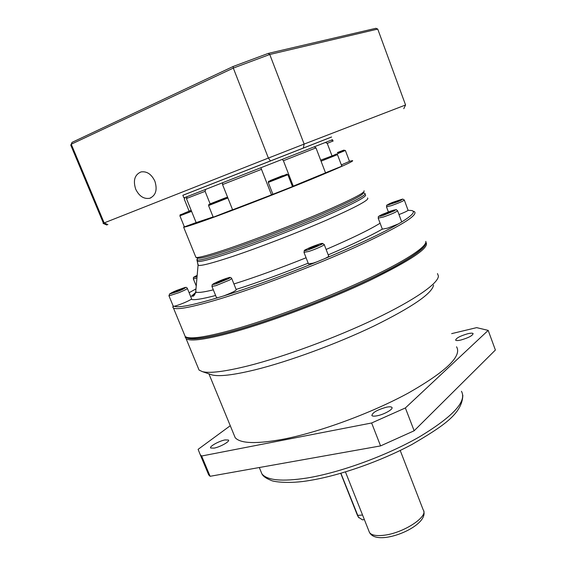 <?xml version="1.0" encoding="UTF-8"?>
<svg xmlns="http://www.w3.org/2000/svg" width="566" height="566" viewBox="0 0 566 566"><rect width="100%" height="100%" fill="white"/><g stroke="black" fill="none" stroke-linecap="round" stroke-linejoin="round"><path stroke-width="0.85" d="M233.652 433.938L235.201 437.695C240.451 443.61 256.433 444.119 283.156 439.223C319.599 432.198 371.742 413.003 408.56 392.91C446.15 371.423 462.146 356.056 456.557 346.795M433.556 285.151C432.077 293.471 412.225 307.083 374.006 325.995C336.968 343.788 288.787 361.49 255.082 369.817C233.574 375.032 219.247 376.744 212.101 374.947L210.29 374.324M437.483 273.576L438.424 276.081C438.261 283.403 414.857 299.945 375.109 318.927C335.433 337.881 283.679 356.934 247.795 365.94C224.9 371.586 209.781 373.489 202.423 371.65L199.069 370.072L197.923 367.292M425.837 242.248L425.873 242.276C430.153 247.37 411.383 260.127 369.548 280.552C328.662 299.952 272.133 321.339 234.006 331.931C206.307 339.466 190.346 341.723 186.108 338.694L185.174 336.565M225.013 439.923L228.48 440.037C230.185 441.374 220.124 447.041 214.068 448.123L210.679 447.996C209.024 446.616 219 441.02 225.013 439.923M386.592 407.173C389.45 406.614 391.212 406.692 391.884 407.393C393.703 409.048 384.116 414.517 377.055 415.798C374.239 416.328 372.513 416.251 371.869 415.564C372.378 412.572 377.289 409.77 386.592 407.173M467.827 333.721C470.763 333.049 472.525 332.999 473.105 333.579C472.631 335.645 468.542 337.796 460.837 340.039C457.929 340.697 456.196 340.732 455.637 340.159C456.118 338.1 460.179 335.949 467.827 333.721M425.554 243.189C426.318 248.722 403.261 263.806 363.096 282.399C323.002 300.971 270.265 320.71 234.175 330.785C205.062 338.701 189.009 340.796 186.023 337.06M230.27 425.717L198.107 449.347L200.251 454.71L201.63 456.019L371.636 422.986L405.376 407.945L488.189 330.388L476.636 327.636L451.654 333.636M488.189 330.388L495.384 350.029L414.142 430.783L405.376 407.945M371.636 422.986L380.571 445.909L414.142 430.783M380.571 445.909L210.106 476.296L201.63 456.019M206.364 469.327L208.677 474.853L210.106 476.296M340.881 473.282L358.497 517.232L362.459 519.85L364.37 519.595M340.732 473.325L357.457 515.4L358.872 517.798M215.618 295.487C202.069 299.046 193.926 300.327 191.188 299.329L191.57 298.707L187.374 288.462M190.77 296.754L195.56 292.601M424.953 244.279C423.601 250.49 399.44 265.666 359.849 283.792C320.314 301.89 269.536 320.795 234.508 330.579C210.219 337.251 194.994 339.77 188.839 338.135L187.339 337.534M425.83 241.364C427.203 246.67 404.35 261.74 363.789 280.552C323.299 299.329 269.678 319.45 233.1 329.688C208.543 336.459 193.176 339.027 186.999 337.393L185.259 336.629L184.353 334.435M413.704 211.359L414.531 211.726C418.295 215.37 398.995 227.023 356.622 246.684C315.248 265.454 258.478 287.118 220.535 298.699C192.992 306.977 177.292 310.104 173.458 308.06L172.892 307.579L173.047 305.718M404.322 200.067L408.086 210.283L411.935 210.566C415.628 211.627 412.218 215.42 401.719 221.943L398.315 223.966C382.128 233.284 357.563 244.859 324.608 258.683L316.946 261.846C282.901 275.706 251.891 287.033 223.931 295.841L217.804 297.723C192.532 305.23 178.028 308.067 174.286 306.241L173.238 306.171M189.108 292.707L195.97 288.908M191.188 299.329C187.785 301.381 182.903 303.482 176.55 305.633L174.286 306.241M217.804 297.723L216.488 297.631M316.946 261.846L313.239 263.112L308.47 263.883M398.315 223.966L387.519 228.169L382.326 229.131C369.952 236.128 351.918 244.717 328.216 254.87M364.914 193.367C366.952 194.902 353.262 202.112 323.844 214.988C295.346 227.291 256.893 242.149 230.56 251.049C210.729 257.693 199.543 260.685 196.989 260.013L197.52 258.358M363.245 192.624C364.631 194.308 350.863 201.454 321.941 214.054C293.952 226.082 256.54 240.536 230.836 249.252C211.748 255.676 200.774 258.669 197.916 258.216L197.463 258.025M364.051 190.813C365.495 192.461 351.514 199.678 322.104 212.462C293.641 224.681 255.563 239.39 229.449 248.276C210.057 254.82 198.935 257.877 196.077 257.438L195.638 256.688M349.463 161.296L352.554 160.624C354.189 161.055 340.095 167.416 310.274 179.719C281.415 191.549 242.793 206.59 216.594 216.205C196.876 223.414 185.896 227.079 183.653 227.199L184.183 226.386M320.674 160.171L333.699 155.296C336.409 153.803 337.669 153.584 337.463 154.645L341.843 166.192L325.5 172.8M287.882 174.745L292.488 186.61L272.897 194.28M232.555 209.689L213.24 217.224M196.126 222.572L184.389 226.895M231.77 278.621L236.241 289.721C235.895 290.768 231.791 292.806 223.931 295.841M324.254 244.618L328.662 256.023C328.988 256.348 327.636 257.233 324.608 258.683M408.086 210.283C407.251 211.118 404.216 212.547 399.002 214.556M397.608 210.828L401.719 221.943M173.076 292.65L182.167 288.943L173.076 292.65M218.299 282.66L216.41 282.943L219.389 281.373L226.167 279.208L218.299 282.66M314.689 247.094L309.864 248.807L308.746 248.736L317.201 245.262L318.361 245.319L314.689 247.094M391.637 211.684L387.561 213.481L383.288 214.882L383.111 214.486L387.165 212.696L391.417 211.302L391.637 211.684M399.115 200.435L390.689 203.866L399.115 200.435M391.573 211.712L391.417 211.302M396.073 202.034L395.839 201.411M175 291.504L175.234 292.077M317.406 245.785L317.201 245.262M387.469 213.509L387.165 212.696M391.799 203.541L391.644 203.123M179.528 289.65L179.79 290.287M224.483 280.099L224.242 279.512M219.389 281.373L219.693 282.123M312.729 247.788L312.411 246.967M213.134 216.955L196.14 222.608L186.405 198.532L187.141 196.706M342.076 164.699L341.553 165.428M282.321 159.527L283.41 160.737L315.977 147.882L325.521 172.856L292.431 186.469M272.84 194.138L271.475 194.845M222.551 184.566L261.492 169.34L271.489 194.874L232.605 209.816L222.551 184.566L222.608 182.917M345.38 150.485L349.498 161.381L342.034 164.586M189.108 211.111L184.311 199.267L185.068 197.499M210.135 203.88L205.104 191.343L186.405 198.532M205.104 191.343L205.592 189.553M283.41 160.737L293.28 186.2M261.492 169.34L260.968 167.911M315.977 147.882L314.448 146.884M325.471 142.519L327.254 143.382L331.945 155.721M332.044 155.968L332.256 156.527M331.457 140.127L333.225 140.92L327.254 143.382M337.485 152.587L340.392 151.504L337.527 152.707M331.683 156.011L323.483 159.209L331.683 156.011M278.67 177.448L273.13 179.493L278.67 177.448M214.974 202.133L222.679 199.048L214.974 202.133M191.244 210.488L184.233 213.184L191.195 210.382M183.915 197.895L332.575 139.639M331.57 136.986L182.846 195.27L183.922 197.923M135.67 189.108C139.123 196.19 143.806 199.246 149.714 198.277C155.827 195.503 157.553 189.808 154.879 181.198C151.483 174.186 146.87 171.088 141.033 171.915C134.715 174.661 132.925 180.391 135.67 189.108M182.868 195.305L331.584 137.022M303.334 147.974L304.14 144.082L268.383 158.07L270.428 160.864M377.741 29.071L375.866 28.3L268.192 53.423L269.763 54.492L377.741 29.071L405.567 104.986L304.14 144.082L269.763 54.492L233.312 68.09L268.383 158.07L104.158 222.912L107.915 224.617M268.192 53.423L233.171 66.477L72.023 142.37L71.252 144.217L104.158 222.912L103.104 223.414M405.567 104.986L403.784 108.693M103.429 223.223L70.757 145.101L71.252 144.217L233.312 68.09L233.171 66.477M70.757 145.101L71.549 146.997M72.023 142.37L71.422 143.821M260.282 469.907L261.916 473.883C267.194 480.407 282.193 481.793 306.899 478.037C340.223 472.603 386.96 455.538 419.696 436.704C453.14 416.456 467.049 401.308 461.446 391.276M368.947 531.127L369.499 532.521C371.395 535.167 376.036 536.094 383.423 535.309C402.935 533.427 428.908 516.553 423.205 509.881L400.212 450.465M357.457 515.4L362.558 515.039M195.878 289.976L195.716 291.865C197.173 293.025 203.045 292.353 213.332 289.842M233.928 283.969L234.374 283.828C255.705 277.085 279.604 268.397 306.079 257.763M197.074 276.42L196.756 276.526C193.133 277.743 193.268 277.347 197.166 275.359C191.655 278.514 194.004 276.427 193.339 278.868L193.303 278.776M196.94 277.977L193.339 278.868L196.232 285.964M173.288 306.291L168.986 295.869L179.026 292.636C184.608 290.294 187.374 288.872 187.325 288.356C186.157 286.559 186.016 287.181 176.896 290.358L185.492 287.585C184.509 288.519 182.139 289.735 178.361 291.242L169.736 294.016C170.812 293.054 173.196 291.83 176.903 290.358L169.701 293.832L168.937 295.756M214.535 283.233L226.4 278.373C230.27 277.347 230.836 277.524 228.098 278.904L216.099 283.821C212.264 284.825 211.741 284.627 214.535 283.233M216.552 297.787L211.981 286.523C212.583 283.403 211.111 285.809 214.464 283.255C219.502 280.814 224.171 278.988 228.473 277.764C229.874 277.107 230.956 277.347 231.72 278.479L229.81 279.958L215.802 285.703L211.925 286.375M305.06 250.512C300.001 251.502 322.45 242.298 322.012 243.557C327.346 242.467 304.451 251.856 305.06 250.512M308.534 264.046L304.027 252.5C304.664 249.507 302.824 251.615 308.208 248.382C314.774 245.354 322.62 242.991 322.521 243.451L324.198 244.47C325.507 244.809 315.467 249.351 308.703 251.474L303.97 252.344M383.465 215.278C379.793 216.53 378.64 216.601 380.012 215.497L391.205 210.92C394.863 209.668 396.058 209.576 394.778 210.651L383.465 215.278M382.383 229.272L378.222 218.235C378.965 215.703 376.539 217.705 381.774 214.606L391.233 210.906C398.754 209.045 395.118 209.356 397.565 210.708C396.61 211.932 391.87 214.04 383.338 217.04L378.18 218.115M397.261 201.906L387.604 205.125C387.399 204.701 389.061 203.788 392.585 202.387L402.193 199.175C402.483 199.572 400.834 200.477 397.261 201.906M388.382 211.903L386.493 206.873C387.625 204.213 383.67 206.781 392.571 202.395L402.737 199.076L404.287 199.975C404.414 200.329 402.369 201.39 398.139 203.144L391.269 205.699L386.465 206.781M367.546 197.959C370.093 199.522 356.523 206.866 326.837 220.004C298.049 232.548 258.903 247.667 232.131 256.596C211.776 263.317 200.414 266.218 198.058 265.291L198.107 264.11M197.251 260.65L197.555 261.414C200.123 262.115 211.323 259.157 231.161 252.528C257.495 243.663 295.94 228.813 324.424 216.495C353.828 203.59 367.497 196.345 365.445 194.768M337.463 152.523L340.237 151.462C344.857 149.665 346.59 149.226 337.555 152.77L343.732 150.273L345.366 150.464L337.86 153.577M337.463 154.645L321.064 161.19M282.717 175.623L270.307 180.533L282.717 175.623M268.256 182.429C269.515 180.356 265.97 182.585 272.649 179.854L283.707 175.517C288.901 173.592 286.085 173.826 287.875 174.717L268.256 182.429L272.911 194.322M223.266 198.673C226.853 197.301 227.433 197.152 224.999 198.227L212.469 203.18C208.882 204.545 208.352 204.673 210.885 203.562L223.266 198.673M227.893 197.98L208.557 205.564L213.255 217.266M191.598 211.373L179.889 215.823C180.802 213.948 178.347 215.759 183.405 213.623L191.166 210.311M184.403 226.931L179.882 215.802M308.194 263.176C281.953 273.718 257.926 282.469 236.121 289.431M326.122 249.443C351.564 238.491 369.556 229.754 380.097 223.209M462.839 395.238C462.224 413.803 443.199 426.085 412.154 444.367C380.939 461.156 340.003 475.539 309.828 480.442C289.502 484.086 273.137 481.786 271.043 480.35C266.084 478.404 263.041 476.247 261.916 473.883L259.306 467.523M423.743 511.303C427.111 521.746 404.025 535.096 385.75 537.424C377.324 538.386 371.912 536.752 369.499 532.521L345.451 471.924M235.201 437.695L208.918 373.857M212.101 374.947L202.423 371.65M199.069 370.072L186.108 338.694M391.884 407.393L392.04 407.81M185.556 336.82L185.245 337.541M208.677 474.853L200.251 454.71M358.144 516.786L358.497 517.232M196.437 292.205C189.645 297.744 193.289 295.452 192.589 296.294C193.827 296.244 194.867 294.773 195.716 291.865L198.058 265.291L196.989 260.013M208.557 205.564C209.604 203.583 206.732 205.564 212.455 203.187L223.046 199.034C228.155 197.131 226.591 197.003 227.773 197.683M188.839 338.135L186.999 337.393M173.458 308.06L185.259 336.629M173.415 306.326L172.892 307.579M197.619 258.124L196.841 259.957M197.916 258.216L196.077 257.438M183.653 227.199L195.928 257.403M363.344 192.695L364.752 193.324M149.714 198.277L150.924 197.817M106.896 225.027L103.062 223.4"/></g></svg>
